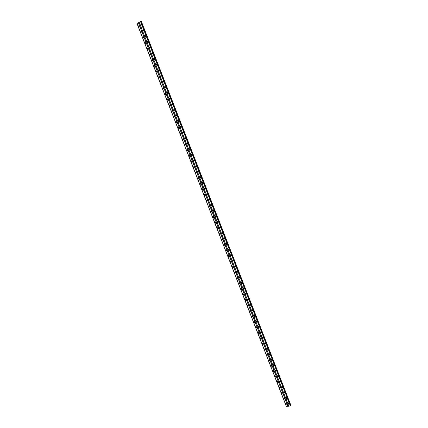 <?xml version="1.0" encoding="UTF-8"?>
<svg xmlns="http://www.w3.org/2000/svg" width="428" height="428" viewBox="0 0 428 428"><rect width="100%" height="100%" fill="white"/><g stroke="black" fill="none" stroke-linecap="round" stroke-linejoin="round"><path stroke-width="0.64" d="M216.119 216.466L215.691 216.268L215.83 215.862M216.124 216.359L215.921 215.926M213.941 210.908L213.524 210.71L213.668 210.292M213.952 210.801L213.754 210.362M211.769 205.344L211.352 205.146L211.507 204.728M211.78 205.237L211.593 204.793M209.592 199.774L209.18 199.576L209.34 199.154M209.602 199.667L209.42 199.223M207.414 194.205L207.008 194.002L207.173 193.579M207.425 194.098L207.254 193.649M205.237 188.63L204.835 188.427L205.001 187.994M205.247 188.518L205.082 188.069M203.054 183.05L202.658 182.842L202.835 182.414M203.07 182.938L202.915 182.489M200.871 177.465L200.481 177.262L200.657 176.823M200.887 177.358L200.737 176.903M198.683 171.879L198.303 171.671L198.485 171.232M198.704 171.767L198.565 171.312M196.495 166.283L196.126 166.08L196.308 165.636M196.522 166.176L196.388 165.716M194.307 160.687L193.943 160.479L194.13 160.035M194.333 160.58L194.21 160.12M192.119 155.091L191.76 154.883L191.953 154.433M192.145 154.979L192.028 154.519M189.925 149.484L189.572 149.276L189.77 148.826M189.957 149.372L189.85 148.912M187.732 143.878L187.389 143.669L187.587 143.214M187.764 143.76L187.667 143.305M185.538 138.265L185.201 138.057L185.404 137.597M185.57 138.148L185.479 137.693M183.339 132.648L183.013 132.439L183.216 131.979M183.377 132.53L183.296 132.075M181.14 127.03L180.819 126.816L181.028 126.356M181.178 126.907L181.108 126.458M178.941 121.402L178.626 121.194L178.84 120.728M178.984 121.279L178.915 120.835M176.743 115.774L176.432 115.565L176.652 115.095M176.785 115.651L176.727 115.207M174.538 110.14L174.239 109.932L174.458 109.461M174.581 110.012L174.533 109.579M172.334 104.507L172.04 104.293L172.259 103.822M172.382 104.373L172.334 103.945M170.125 98.863L170.066 98.178M170.178 98.729L170.141 98.306M167.915 93.218L167.867 92.528M167.969 93.079L167.68 92.368L167.059 93.122L167.327 93.427L167.947 92.673M165.706 87.569L165.668 86.879M165.764 87.424L165.476 86.713L164.855 87.467L165.117 87.772L165.738 87.012M163.496 81.914L163.464 81.224M163.555 81.769L163.539 81.368M161.281 76.259L161.26 75.563M161.345 76.104L161.335 75.719M159.066 70.593L159.056 69.903M159.136 70.438L159.13 70.058M156.851 64.928L156.846 64.232M156.921 64.767L156.921 64.398M154.636 59.257L154.636 58.561M154.706 59.091L154.711 58.738M152.416 53.586L152.427 52.885M152.491 53.409L152.502 53.072M150.196 47.904L150.217 47.208M147.906 42.195L148.002 41.521M145.745 36.535L145.787 35.834M143.524 30.843L143.567 30.142M141.294 25.145L141.347 24.45M286.888 397.821L286.177 397.403L285.915 397.997L286.632 398.415L286.888 397.821L286.364 397.398M284.764 392.38L284.251 391.957M282.646 386.933L281.956 386.516L281.678 387.115L282.368 387.533L282.646 386.933L282.132 386.511M280.527 381.498L280.014 381.064M278.403 376.052L277.895 375.613M276.279 370.6L275.776 370.156M274.15 365.148L273.653 364.699M272.021 359.691L271.529 359.231M269.891 354.229L269.405 353.763M267.762 348.761L267.281 348.296M265.627 343.293L265.151 342.817M263.493 337.82L263.022 337.339M261.358 332.347L260.893 331.861M259.218 326.864L258.758 326.371M257.084 321.38L256.629 320.882M257.025 321.219L256.784 320.952M254.938 315.891L254.494 315.388M254.89 315.736L254.644 315.457M252.798 310.402L252.359 309.893M252.75 310.247L252.504 309.958M250.653 304.907L250.22 304.388M250.615 304.768L250.08 304.367L249.668 305.025L250.209 305.426L250.615 304.768L250.359 304.458M248.508 299.407L248.085 298.883M248.47 299.258L247.946 298.856L247.523 299.525L248.053 299.921L248.47 299.258L248.219 298.947M246.362 293.908L245.945 293.378M246.325 293.763L246.073 293.442M244.211 288.397L243.799 287.862M244.179 288.258L243.928 287.926M242.061 282.887L241.66 282.346M242.034 282.753L241.783 282.41M239.905 277.376L239.434 277.184L239.514 276.83M239.883 277.242L239.632 276.889M237.754 271.855L237.283 271.662L237.369 271.304M237.733 271.726L237.487 271.368M235.598 266.334L235.133 266.141L235.223 265.777M235.582 266.211L235.336 265.841M233.437 260.812L232.976 260.615L233.073 260.245M233.426 260.684L233.18 260.31M231.281 255.281L230.82 255.088L230.922 254.708M231.27 255.158L231.029 254.772M229.119 249.749L228.664 249.551L228.771 249.171M229.108 249.626L228.873 249.235M226.958 244.211L226.508 244.014L226.621 243.628M226.952 244.094L226.717 243.693M224.791 238.669L224.347 238.476L224.465 238.086M224.786 238.556L224.561 238.145M222.624 233.126L222.186 232.928L222.309 232.532M222.624 233.014L222.405 232.597M220.457 227.578L220.019 227.38L220.153 226.979M220.457 227.466L220.243 227.043M218.285 222.025L217.857 221.827L217.991 221.42M218.291 221.913L218.082 221.49M289.007 403.262L288.29 402.844L288.033 403.433L288.756 403.85L289.007 403.262L288.483 402.834M215.156 216.498L215.557 216.862L216.081 216.161L215.685 215.798L215.156 216.498M215.573 215.782L215.503 216.338L216.012 216.718M212.989 210.934L213.379 211.298L213.909 210.592L213.519 210.228L212.989 210.934M213.411 210.212L213.337 210.779L213.834 211.154M210.817 205.365L211.197 205.724L211.737 205.017L211.352 204.654L210.817 205.365M211.25 204.638L211.17 205.215L211.657 205.59M208.645 199.79L209.019 200.144L209.56 199.437L209.185 199.079L208.645 199.79M209.083 199.063L208.998 199.646L209.474 200.02M206.467 194.21L206.836 194.563L207.382 193.852L207.018 193.499L206.467 194.21M206.922 193.483L206.826 194.071L207.291 194.446M204.29 188.63L204.654 188.978L205.205 188.267L204.846 187.913L204.29 188.63M204.75 187.897L204.654 188.497L205.108 188.866M202.112 183.045L202.471 183.393L203.027 182.676L202.674 182.328L202.112 183.045M202.583 182.307L202.476 182.916L202.92 183.286M199.935 177.454L200.283 177.797L200.844 177.08L200.497 176.732L199.935 177.454M200.411 176.716L200.299 177.331L200.732 177.7M197.752 171.858L198.094 172.2L198.662 171.478L198.325 171.136L197.752 171.858M198.239 171.12L198.121 171.746L198.544 172.109M195.575 166.262L195.906 166.599L196.479 165.877L196.147 165.54L195.575 166.262M196.067 165.518L195.944 166.155L196.356 166.513M193.386 160.661L193.718 160.998L194.296 160.27L193.964 159.933L193.386 160.661M193.895 159.911L193.761 160.559L194.162 160.917M191.204 155.054L191.525 155.385L192.108 154.658L191.787 154.326L191.204 155.054M191.717 154.305L191.578 154.957L191.969 155.311M189.016 149.442L189.331 149.773L189.92 149.046L189.599 148.714L189.016 149.442M189.54 148.693L189.395 149.356L189.775 149.704M186.827 143.829L187.138 144.156L187.726 143.428L187.416 143.096L186.827 143.829M187.357 143.075L187.207 143.749L187.576 144.097M184.639 138.212L184.944 138.538L185.538 137.805L185.233 137.479L184.639 138.212M185.174 137.458L185.019 138.137L185.383 138.479M182.446 132.589L182.745 132.91L183.345 132.177L183.045 131.851L182.446 132.589M182.991 131.835L182.831 132.519L183.179 132.862M180.252 126.961L180.546 127.282L181.146 126.544L180.851 126.223L180.252 126.961M180.809 126.207L180.643 126.902L180.98 127.239M178.059 121.333L178.348 121.654L178.952 120.91L178.663 120.594L178.059 121.333M178.62 120.578L178.449 121.279L178.776 121.611M175.86 115.699L176.143 116.015L176.753 115.271L176.47 114.955L175.86 115.699M176.432 114.939L176.256 115.651L176.571 115.977M173.661 110.06L173.945 110.376L174.554 109.627L174.276 109.317L173.661 110.06M174.244 109.301L174.057 110.017L174.367 110.344M171.462 104.421L171.74 104.732L172.35 103.983L172.077 103.672L171.462 104.421M172.056 103.662L172.163 104.7M169.263 98.772L169.531 99.082L170.151 98.328L169.879 98.023L169.263 98.772M169.863 98.012L169.953 99.055L169.531 99.082M167.664 92.362L167.744 93.411M165.47 86.707L165.534 87.756M162.651 81.812L162.907 82.112L163.533 81.352L163.277 81.053L162.651 81.812M163.271 81.053L163.319 82.101L162.907 82.112M160.441 76.147L160.693 76.446L161.324 75.681L161.067 75.387L160.441 76.147M161.072 75.387L161.105 76.441L160.693 76.446M158.232 70.481L158.483 70.775L159.109 70.01L158.863 69.721L158.232 70.481M158.868 69.721L158.89 70.775L158.483 70.775M156.022 64.815L156.268 65.104L156.899 64.339L156.653 64.045L156.022 64.815M156.669 64.05L156.675 65.104M153.807 59.139L154.048 59.428L154.685 58.657L154.444 58.368L153.807 59.139M154.46 58.379L154.454 59.433M151.598 53.463L151.833 53.746L152.47 52.976L152.234 52.687L151.598 53.463M152.256 52.703L152.234 53.751M149.383 47.776L149.613 48.059L150.255 47.283L150.019 47L149.383 47.776M150.046 47.021L150.014 48.07M147.162 42.088L147.393 42.372L148.035 41.596L147.804 41.313L147.162 42.088M147.837 41.334L147.788 42.383M144.942 36.401L145.172 36.68L145.814 35.898L145.59 35.62L144.942 36.401M145.627 35.642L145.568 36.696M142.722 30.704L142.947 30.982L143.594 30.201L143.369 29.923L142.722 30.704M143.412 29.949L143.343 30.998M140.502 25.006L140.721 25.279L141.368 24.492L141.149 24.219L140.502 25.006M141.197 24.252L141.112 25.3M212.951 217.306L213.353 217.675L213.872 216.969L213.476 216.605L212.951 217.306M213.369 216.595L213.305 217.146L213.807 217.52M210.785 211.753L211.175 212.117L211.705 211.411L211.314 211.052L210.785 211.753M211.213 211.036L211.138 211.598L211.63 211.972M208.618 206.194L209.003 206.553L209.533 205.847L209.153 205.488L208.618 206.194M209.051 205.472L208.976 206.045L209.458 206.419M206.451 200.636L206.826 200.989L207.361 200.283L206.986 199.924L206.451 200.636M206.89 199.908L206.81 200.486L207.28 200.86M204.279 195.066L204.648 195.419L205.189 194.713L204.825 194.355L204.279 195.066M204.728 194.339L204.638 194.927L205.103 195.302M202.107 189.497L202.471 189.85L203.016 189.139L202.658 188.785L202.107 189.497M202.567 188.764L202.471 189.363L202.92 189.732M199.935 183.922L200.288 184.27L200.839 183.559L200.486 183.211L199.935 183.922M200.4 183.189L200.299 183.799L200.737 184.163M197.757 178.348L198.105 178.69L198.662 177.973L198.314 177.631L197.757 178.348M198.234 177.609L198.127 178.225L198.555 178.588M195.58 172.762L195.922 173.105L196.484 172.388L196.142 172.045L195.58 172.762M196.067 172.024L195.949 172.65L196.372 173.014M193.403 167.177L193.74 167.519L194.307 166.797L193.97 166.455L193.403 167.177M193.895 166.439L193.777 167.07L194.184 167.428M191.22 161.586L191.551 161.923L192.124 161.201L191.792 160.864L191.22 161.586M191.723 160.842L191.6 161.484L191.995 161.843M189.042 155.995L189.363 156.327L189.941 155.605L189.615 155.268L189.042 155.995M189.551 155.252L189.417 155.899L189.807 156.252M186.859 150.399L187.175 150.731L187.753 149.998L187.437 149.666L186.859 150.399M187.378 149.65L187.239 150.308L187.614 150.656M184.671 144.792L184.987 145.124L185.57 144.391L185.254 144.065L184.671 144.792M185.201 144.043L185.056 144.712L185.426 145.06M182.483 139.191L182.793 139.517L183.382 138.784L183.077 138.458L182.483 139.191M183.024 138.437L182.874 139.111L183.227 139.458M180.3 133.579L180.6 133.905L181.194 133.167L180.889 132.846L180.3 133.579M180.846 132.83L180.686 133.509L181.033 133.852M178.107 127.967L178.406 128.288L179 127.549L178.706 127.228L178.107 127.967M178.663 127.212L178.497 127.902L178.834 128.239M175.919 122.349L176.208 122.665L176.807 121.927L176.518 121.611L175.919 122.349M176.48 121.595L176.309 122.29L176.636 122.622M173.725 116.726L174.009 117.042L174.613 116.298L174.33 115.983L173.725 116.726M174.298 115.972L174.121 116.673L174.437 117.005M171.532 111.103L171.81 111.414L172.42 110.67L172.136 110.354L171.532 111.103M172.109 110.344L171.928 111.055L172.238 111.382M169.333 105.47L169.611 105.78L170.221 105.031L169.943 104.726L169.333 105.47M169.921 104.716L170.034 105.753L169.611 105.78M167.139 99.836L167.412 100.147L168.022 99.392L167.749 99.087L167.139 99.836M167.733 99.082L167.829 100.12M164.941 94.197L165.208 94.502L165.823 93.753L165.556 93.448L164.941 94.197M165.545 93.443L165.625 94.481M162.736 88.559L163.004 88.858L163.619 88.104L163.357 87.804L162.736 88.559M163.352 87.799L163.416 88.842L163.004 88.858M160.537 82.914L160.794 83.214L161.415 82.454L161.158 82.155L160.537 82.914M161.158 82.155L161.206 83.198L160.794 83.214M158.333 77.265L158.59 77.559L159.211 76.799L158.959 76.505L158.333 77.265M158.959 76.505L158.997 77.548L158.59 77.559M156.129 71.61L156.381 71.904L157.001 71.139L156.755 70.845L156.129 71.61M156.766 70.85L156.787 71.899L156.381 71.904M153.919 65.949L154.166 66.244L154.797 65.479L154.551 65.184L153.919 65.949M154.561 65.195L154.572 66.238M151.715 60.289L151.956 60.578L152.587 59.813L152.341 59.519L151.715 60.289M152.363 59.535L152.357 60.578M149.506 54.623L149.741 54.912L150.372 54.137L150.137 53.853L149.506 54.623M150.158 53.869L150.142 54.912M147.291 48.953L147.526 49.236L148.163 48.466L147.928 48.182L147.291 48.953M147.954 48.198L147.928 49.247M145.081 43.282L145.311 43.56L145.948 42.784L145.718 42.506L145.081 43.282M145.75 42.522L145.707 43.57M142.866 37.6L143.091 37.883L143.728 37.102L143.503 36.824L142.866 37.6M143.541 36.845L143.487 37.894M140.646 31.918L140.871 32.196L141.513 31.415L141.288 31.137L140.646 31.918M141.331 31.164L141.267 32.212M138.431 26.231L138.651 26.509L139.293 25.723L139.073 25.45L138.431 26.231M139.121 25.482L139.041 26.525M213.909 217.28L213.486 217.076L213.626 216.67M213.914 217.162L213.716 216.739M211.737 211.732L211.325 211.528L211.464 211.116M211.748 211.614L211.555 211.191M209.57 206.178L209.158 205.975L209.303 205.558M209.576 206.066L209.394 205.633M207.398 200.62L206.992 200.416L207.141 199.999M207.409 200.507L207.232 200.074M205.221 195.061L204.819 194.858L204.98 194.435M205.231 194.949L205.066 194.51M203.043 189.497L202.653 189.294L202.813 188.866M203.059 189.385L202.899 188.946M200.866 183.928L200.481 183.724L200.646 183.296M200.882 183.815L200.732 183.371M198.688 178.358L198.308 178.15L198.48 177.716M198.704 178.246L198.56 177.797M196.506 172.784L196.131 172.575L196.308 172.136M196.527 172.666L196.388 172.222M194.323 167.204L193.954 166.995L194.135 166.556M194.344 167.086L194.216 166.642M192.14 161.618L191.776 161.41L191.963 160.965M192.161 161.5L192.044 161.056M189.952 156.033L189.599 155.819L189.786 155.375M189.979 155.915L189.866 155.466M187.764 150.437L187.416 150.228L187.608 149.779M187.796 150.319L187.689 149.875M185.575 144.841L185.233 144.632L185.431 144.183M185.608 144.723L185.511 144.279M183.382 139.244L183.05 139.03L183.248 138.576M183.419 139.121L183.328 138.677M181.194 133.638L180.862 133.429L181.065 132.969M181.226 133.515L181.146 133.071M178.995 128.031L178.679 127.817L178.883 127.357M179.032 127.902L178.963 127.464M176.801 122.419L176.491 122.205L176.7 121.745M176.839 122.29L176.775 121.857M174.603 116.801L174.298 116.593L174.512 116.122M174.645 116.667L174.587 116.239M172.404 111.184L172.104 110.97L172.318 110.499M172.447 111.045L172.398 110.622M170.2 105.556L170.13 104.876M170.253 105.416L170.205 104.999M168.001 99.927L167.936 99.243M168.049 99.788L168.011 99.376M165.797 94.294L165.743 93.609M165.85 94.149L165.818 93.743M163.587 88.655L163.544 87.97M163.646 88.505L163.624 88.114M161.383 83.016L161.351 82.326M161.442 82.861L161.426 82.476M159.173 77.372L159.146 76.682M159.237 77.211L159.221 76.837M156.964 71.722L156.948 71.027M157.028 71.556L157.023 71.192M154.749 66.067L154.743 65.372M154.824 65.896L154.818 65.548M152.534 60.407L152.539 59.717M152.609 60.23L152.614 59.893M150.319 54.747L150.33 54.051M150.399 54.565L150.405 54.244M148.104 49.081L148.125 48.385M145.884 43.41L145.916 42.714M143.664 37.734L143.701 37.038M141.39 32.03L141.486 31.362M139.223 26.37L139.271 25.675M286.145 397.414L286.926 398.04M283.796 392.562L284.497 392.974L284.77 392.38L284.069 391.962L283.796 392.562M284.026 391.973L284.807 392.61M281.908 386.527L282.683 387.169M279.554 381.674L280.233 382.086L280.522 381.482L279.837 381.064L279.554 381.674M279.789 381.08L280.554 381.728M277.43 376.223L278.098 376.64L278.393 376.025L277.724 375.613L277.43 376.223M277.665 375.624L278.43 376.287M275.3 370.771L275.964 371.183L276.263 370.568L275.605 370.15L275.3 370.771M275.546 370.166L276.301 370.835M273.171 365.309L273.824 365.726L274.134 365.105L273.487 364.693L273.171 365.309M273.422 364.704L274.171 365.384M271.047 359.852L271.684 360.264L272.005 359.643L271.368 359.226L271.047 359.852M271.293 359.242L272.037 359.927M268.912 354.384L269.544 354.801L269.875 354.17L269.244 353.758L268.912 354.384M269.169 353.774L269.908 354.47M266.783 348.916L267.404 349.328L267.741 348.697L267.12 348.285L266.783 348.916M267.04 348.301L267.768 349.007M264.648 343.443L265.258 343.855L265.606 343.219L264.996 342.807L264.648 343.443M264.911 342.823L265.633 343.54M262.514 337.965L263.113 338.377L263.466 337.74L262.872 337.328L262.514 337.965M262.781 337.339L263.493 338.067M260.374 332.486L260.962 332.898L261.331 332.251L260.743 331.844L260.374 332.486M260.647 331.855L261.353 332.593M258.239 327.003L258.817 327.409L259.191 326.762L258.614 326.355L258.239 327.003M258.517 326.366L259.213 327.11M256.099 321.514L256.666 321.92L257.051 321.273L256.484 320.861L256.099 321.514M256.383 320.877L257.067 321.631M253.959 316.025L254.516 316.426L254.906 315.773L254.35 315.366L253.959 316.025M254.248 315.377L254.922 316.142M251.814 310.525L252.365 310.931L252.761 310.273L252.215 309.867L251.814 310.525M252.108 309.877L252.777 310.653M249.968 304.372L250.626 305.159M247.828 298.867L248.475 299.659M245.378 294.015L245.897 294.416L246.319 293.747L245.806 293.346L245.378 294.015M245.688 293.357L246.325 294.159M243.227 288.504L243.741 288.9L244.169 288.231L243.666 287.835L243.227 288.504M243.548 287.841L244.169 288.654M241.082 282.988L241.579 283.384L242.018 282.71L241.52 282.314L241.082 282.988M241.403 282.32L242.013 283.143M238.926 277.467L239.418 277.863L239.867 277.184L239.375 276.793L238.926 277.467M239.257 276.793L239.247 277.237L239.857 277.628M236.775 271.946L237.256 272.336L237.711 271.657L237.23 271.266L236.775 271.946M237.112 271.266L237.096 271.721L237.695 272.112M234.619 266.419L235.09 266.805L235.555 266.125L235.084 265.74L234.619 266.419M234.967 265.735L234.945 266.2L235.534 266.591M232.463 260.887L232.928 261.273L233.399 260.588L232.934 260.203L232.463 260.887M232.816 260.203L232.789 260.679L233.372 261.064M230.307 255.356L230.762 255.735L231.238 255.051L230.783 254.665L230.307 255.356M230.665 254.665L230.633 255.147L231.211 255.532M228.145 249.813L228.589 250.198L229.076 249.508L228.632 249.128L228.145 249.813M228.515 249.117L228.477 249.615L229.044 250M225.984 244.27L226.423 244.65L226.915 243.96L226.476 243.58L225.984 244.27M226.359 243.575L226.321 244.078L226.877 244.463M223.823 238.728L224.251 239.102L224.748 238.407L224.326 238.032L223.823 238.728M224.208 238.022L224.16 238.54L224.705 238.92M221.661 233.174L222.079 233.549L222.587 232.853L222.164 232.479L221.661 233.174M222.052 232.468L221.998 232.993L222.533 233.378M219.494 227.621L219.906 227.99L220.42 227.295L220.008 226.92L219.494 227.621M219.896 226.91L219.837 227.445L220.361 227.824M217.328 222.062L217.729 222.432L218.248 221.731L217.847 221.362L217.328 222.062M217.734 221.346L217.67 221.891L218.189 222.271M288.258 402.855L289.05 403.47M283.593 398.42L284.299 398.837L284.561 398.243L283.85 397.826L283.593 398.42M283.817 397.837L284.599 398.463M282.443 392.813L281.742 392.396L281.474 392.995L282.175 393.407L282.443 392.813L281.929 392.39M281.704 392.406L282.48 393.043M279.356 387.559L280.046 387.977L280.319 387.377L279.634 386.96L279.356 387.559M279.591 386.971L280.361 387.618M277.237 382.129L277.916 382.541L278.2 381.937L277.521 381.525L277.237 382.129M277.472 381.535L278.237 382.188M275.113 376.688L275.787 377.105L276.076 376.496L275.407 376.078L275.113 376.688M275.359 376.094L276.114 376.752M272.994 371.247L273.653 371.665L273.952 371.049L273.294 370.632L272.994 371.247M273.235 370.648L273.99 371.317M270.871 365.801L271.518 366.218L271.828 365.598L271.181 365.18L270.871 365.801M271.117 365.196L271.86 365.876M268.741 360.349L269.383 360.767L269.699 360.141L269.062 359.729L268.741 360.349M268.998 359.745L269.736 360.43M266.617 354.898L267.243 355.31L267.575 354.684L266.944 354.272L266.617 354.898M266.874 354.288L267.602 354.983M264.488 349.441L265.103 349.853L265.44 349.221L264.825 348.809L264.488 349.441M264.75 348.825L265.472 349.532M262.359 343.978L262.963 344.39L263.311 343.759L262.706 343.347L262.359 343.978M262.621 343.358L263.338 344.075M260.224 338.516L260.823 338.923L261.176 338.286L260.582 337.874L260.224 338.516M260.497 337.89L261.203 338.612M258.095 333.048L258.683 333.455L259.042 332.813L258.459 332.406L258.095 333.048M258.368 332.417L259.068 333.15M255.96 327.575L256.538 327.982L256.907 327.334L256.335 326.928L255.96 327.575M256.238 326.939L256.928 327.682M253.825 322.097L254.393 322.503L254.772 321.856L254.205 321.449L253.825 322.097M254.109 321.46L254.788 322.214M251.685 316.618L252.242 317.02L252.632 316.367L252.076 315.966L251.685 316.618M251.974 315.976L252.648 316.736M249.545 311.135L250.096 311.536L250.492 310.878L249.947 310.477L249.545 311.135M249.84 310.487L250.503 311.258M248.347 305.389L247.812 304.987L247.405 305.645L247.946 306.047L248.347 305.389L248.101 305.078M247.705 304.993L248.358 305.774M246.207 299.889L245.677 299.488L245.265 300.151L245.79 300.552L246.207 299.889L245.961 299.584M245.57 299.498L246.212 300.29M243.12 294.657L243.639 295.053L244.062 294.389L243.543 293.993L243.12 294.657M243.436 293.999L244.062 294.801M240.975 289.157L241.483 289.553L241.916 288.884L241.408 288.488L240.975 289.157M241.296 288.493L241.911 289.307M238.829 283.652L239.327 284.048L239.766 283.379L239.268 282.983L238.829 283.652M239.156 282.988L239.76 283.807M236.684 278.147L237.171 278.537L237.615 277.863L237.128 277.472L236.684 278.147M237.016 277.472L237.604 278.307M234.533 272.636L235.015 273.027L235.464 272.347L234.988 271.957L234.533 272.636M234.87 271.957L234.854 272.411L235.454 272.802M232.383 267.12L232.853 267.505L233.314 266.826L232.843 266.441L232.383 267.12M232.725 266.441L232.709 266.901L233.292 267.291M230.227 261.599L230.692 261.984L231.157 261.305L230.697 260.92L230.227 261.599M230.58 260.914L230.558 261.39L231.136 261.776M228.076 256.078L228.531 256.463L229.001 255.778L228.552 255.393L228.076 256.078M228.434 255.388L228.408 255.869L228.975 256.26M225.92 250.551L226.364 250.931L226.845 250.246L226.401 249.866L225.92 250.551M226.289 249.856L226.251 250.353L226.813 250.738M223.764 245.019L224.197 245.399L224.689 244.709L224.251 244.329L223.764 245.019M224.138 244.324L224.101 244.827L224.647 245.212M221.602 239.487L222.03 239.862L222.528 239.172L222.1 238.792L221.602 239.487M221.988 238.787L221.945 239.3L222.485 239.68M219.441 233.945L219.864 234.319L220.367 233.624L219.944 233.255L219.441 233.945M219.837 233.244L219.783 233.763L220.318 234.148M217.28 228.402L217.697 228.777L218.2 228.076L217.788 227.707L217.28 228.402M217.681 227.696L217.627 228.231L218.146 228.611M215.118 222.86L215.525 223.223L216.038 222.528L215.632 222.159L215.118 222.86M215.525 222.148L215.466 222.688L215.98 223.068M285.706 403.845L286.423 404.257L286.674 403.674L285.958 403.256L285.706 403.845M285.931 403.262L286.712 403.882M284.556 398.238L284.042 397.821M280.324 387.388L279.816 386.96M278.205 381.953L277.702 381.519M276.087 376.522L275.584 376.084M273.963 371.081L273.465 370.637M271.844 365.64L271.347 365.191M269.72 360.194L269.228 359.734M267.591 354.742L267.109 354.282M265.467 349.291L264.986 348.82M263.338 343.834L262.862 343.358M261.203 338.371L260.738 337.89M259.074 332.909L258.608 332.422M256.939 327.436L256.479 326.944M254.804 321.968L254.35 321.465M252.664 316.49L252.22 315.987M252.611 316.324L252.376 316.057M250.524 311.012L250.091 310.498M250.476 310.851L250.241 310.573M248.384 305.528L247.956 305.009M246.244 300.039L245.822 299.52M244.099 294.55L243.687 294.02M244.067 294.4L243.821 294.09M241.954 289.055L241.547 288.52M241.922 288.911L241.676 288.584M239.808 283.555L239.407 283.015M239.782 283.416L239.536 283.085M237.658 278.056L237.267 277.51M237.636 277.916L237.39 277.574M235.507 272.545L235.042 272.352L235.127 271.994M235.486 272.411L235.245 272.064M233.356 267.04L232.896 266.842L232.982 266.478M233.335 266.906L233.1 266.548M231.2 261.524L230.746 261.331L230.836 260.962M231.184 261.396L230.949 261.026M229.044 256.008L228.589 255.81L228.691 255.436M229.034 255.88L228.798 255.505M226.888 250.487L226.439 250.289L226.546 249.909M226.877 250.364L226.647 249.979M224.727 244.96L224.283 244.763L224.395 244.383M224.721 244.837L224.497 244.447M222.565 239.434L222.127 239.236L222.244 238.845M222.565 239.311L222.346 238.915M220.404 233.897L219.971 233.699L220.094 233.308M220.404 233.779L220.19 233.378M218.243 228.365L217.809 228.161L217.938 227.766M218.243 228.247L218.034 227.835M216.076 222.822L215.648 222.624L215.782 222.218M216.076 222.704L215.873 222.287M286.669 403.658L286.15 403.246M150.276 47.722L150.287 47.401M148.056 42.03L148.072 41.73M145.841 36.332L145.852 36.054M140.646 21.454L290.639 405.781L290.345 405.931L217.445 218.842L216.022 219.345L139.191 22.277L140.646 21.454L290.478 405.862M140.956 21.587L141.39 21.475L290.912 405.391L290.591 405.519M286.418 406.541L137.062 23.615M138.383 22.754L215.161 219.66L213.77 220.179L286.487 406.6L137.056 23.594L139.191 22.277M290.912 405.391L218.173 218.499M140.502 21.496L217.419 218.836M139.175 22.315L288.825 406.167L288.049 406.3L138.485 22.727M213.77 220.163L137.078 23.535M202.829 189.716L202.487 189.855M206.831 200.989L207.184 200.844M148.19 48.888L148.195 48.583M145.975 43.207L145.985 42.923M141.283 21.459L218.087 218.537M288.825 406.167L290.345 405.931M286.487 406.6L288.049 406.3M286.369 406.53L137.03 23.647M217.74 218.74L290.639 405.781M288.868 406.188L216.022 219.361L217.445 218.842M287.958 406.343L215.161 219.66M213.77 220.179L215.188 219.666M216.033 219.371L217.435 218.863M213.781 220.19L215.172 219.687M140.791 21.411L290.607 405.798M140.823 21.4L217.729 218.713M215.905 216.702L215.557 216.862M213.727 211.138L213.379 211.298M211.55 205.574L211.197 205.724M209.372 199.999L209.019 200.144M207.195 194.424L206.836 194.563M205.012 188.85L204.654 188.978M202.829 183.264L202.471 183.393M200.646 177.679L200.283 177.797M198.464 172.088L198.094 172.2M196.275 166.492L195.906 166.599M194.093 160.896L193.718 160.998M191.899 155.294L191.525 155.385M189.711 149.688L189.331 149.773M187.518 144.076L187.138 144.156M185.324 138.463L184.944 138.538M183.131 132.841L182.745 132.91M180.937 127.223L180.546 127.282M178.738 121.595L178.348 121.654M176.539 115.961L176.143 116.015M174.34 110.328L173.945 110.376M172.136 104.689L171.74 104.732M167.728 93.4L167.327 93.427M165.524 87.751L165.117 87.772M156.659 65.11L156.268 65.104M154.438 59.438L154.048 59.428M152.213 53.762L151.833 53.746M149.987 48.086L149.613 48.059M147.756 42.399L147.393 42.372M145.531 36.712L145.172 36.68M143.3 31.019L142.947 30.982M141.063 25.322L140.721 25.279M213.7 217.51L213.353 217.675M211.528 211.956L211.175 212.117M209.356 206.403L209.003 206.553M205.007 195.28L204.648 195.419M200.652 184.147L200.288 184.27M198.474 178.572L198.105 178.69M196.292 172.992L195.922 173.105M194.109 167.412L193.74 167.519M191.926 161.821L191.551 161.923M189.743 156.231L189.363 156.327M187.555 150.64L187.175 150.731M185.367 145.039L184.987 145.124M183.179 139.437L182.793 139.517M180.985 133.83L180.6 133.905M178.797 128.223L178.406 128.288M176.604 122.606L176.208 122.665M174.405 116.988L174.009 117.042M172.211 111.371L171.81 111.414M167.813 100.115L167.412 100.147M165.615 94.481L165.208 94.502M154.561 66.249L154.166 66.244M152.341 60.589L151.956 60.578M150.121 54.928L149.741 54.912M147.895 49.257L147.526 49.236M145.675 43.586L145.311 43.56M143.45 37.91L143.091 37.883M141.219 32.234L140.871 32.196M138.993 26.547L138.651 26.509M286.894 398.051L286.632 398.415M284.764 392.62L284.497 392.974M282.635 387.185L282.368 387.533M280.506 381.744L280.233 382.086M278.371 376.298L278.098 376.64M276.242 370.851L275.964 371.183M274.102 365.4L273.824 365.726M271.967 359.943L271.684 360.264M269.827 354.486L269.544 354.801M267.687 349.018L267.404 349.328M265.547 343.55L265.258 343.855M263.402 338.083L263.113 338.377M261.262 332.604L260.962 332.898M259.111 327.126L258.817 327.409M256.966 321.642L256.666 321.92M254.815 316.153L254.516 316.426M252.67 310.664L252.365 310.931M250.514 305.169L250.209 305.426M248.363 299.67L248.053 299.921M246.207 294.164L245.897 294.416M244.051 288.659L243.741 288.9M241.895 283.149L241.579 283.384M239.739 277.633L239.418 277.863M237.577 272.112L237.256 272.336M235.416 266.591L235.09 266.805M233.255 261.064L232.928 261.273M231.088 255.532L230.762 255.735M228.921 249.995L228.589 250.198M226.754 244.458L226.423 244.65M224.588 238.915L224.251 239.102M222.421 233.367L222.079 233.549M220.249 227.814L219.906 227.99M218.077 222.26L217.729 222.432M289.023 403.481L288.756 403.85M284.567 398.473L284.299 398.837M282.443 393.054L282.175 393.407M280.319 387.629L280.046 387.977M278.189 382.199L277.916 382.541M276.06 376.768L275.787 377.105M273.931 371.327L273.653 371.665M271.801 365.887L271.518 366.218M269.667 360.446L269.383 360.767M267.532 354.994L267.243 355.31M265.397 349.542L265.103 349.853M263.257 344.091L262.963 344.39M261.117 338.628L260.823 338.923M258.977 333.166L258.683 333.455M256.837 327.698L256.538 327.982M254.692 322.225L254.393 322.503M252.547 316.747L252.242 317.02M250.401 311.268L250.096 311.536M248.251 305.785L247.946 306.047M246.105 300.296L245.79 300.552M243.955 294.806L243.639 295.053M241.799 289.312L241.483 289.553M239.648 283.812L239.327 284.048M237.492 278.307L237.171 278.537M235.336 272.802L235.015 273.027M233.18 267.291L232.853 267.505M231.018 261.776L230.692 261.984M228.862 256.254L228.531 256.463M226.701 250.733L226.364 250.931M224.534 245.207L224.197 245.399M222.373 239.675L222.03 239.862M220.206 234.137L219.864 234.319M218.039 228.6L217.697 228.777M215.873 223.058L215.525 223.223M286.69 403.888L286.423 404.257"/></g></svg>
